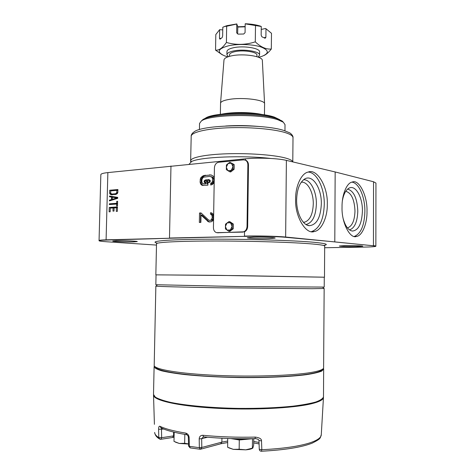 <?xml version="1.0" encoding="UTF-8"?>
<svg xmlns="http://www.w3.org/2000/svg" width="475" height="475" viewBox="0 0 475 475"><rect width="100%" height="100%" fill="white"/><g stroke="black" fill="none" stroke-linecap="round" stroke-linejoin="round"><path stroke-width="0.71" d="M345.735 191.306C351.358 192.88 354.439 199.464 354.979 211.066C354.629 220.537 352.207 226.124 347.7 227.822L347.379 227.834M349.511 229.9C354.635 228.148 357.396 221.896 357.794 211.149C357.218 198.33 353.833 190.98 347.641 189.092M342.433 200.468C343.621 194.204 345.741 190.143 348.787 188.278C355.312 184.193 362.68 196.971 362.413 211.06C361.855 223.654 358.53 230.316 352.444 231.058C348.424 230.405 345.331 226.26 343.164 218.625M351.922 182.139C358.993 182.928 365.061 197.083 364.883 211.488C364.42 225.411 360.911 233.718 354.356 236.413M342.048 206.88C341.768 195.391 346.596 182.851 352.153 182.073C359.005 178.82 367.597 195.872 366.997 211.393C367.323 222.882 362.407 235.855 356.63 236.396C350.194 239.424 341.359 222.656 342.048 206.88M375.862 246.044L334.798 241.9L335.16 171.956L373.54 181.759L375.945 183.065L375.862 246.044L373.439 245.545L373.54 181.759M334.798 241.9L285.629 237.298C277.24 236.467 257.254 236.01 244.459 236.366L106.085 239.839C101.484 239.982 99.138 240.208 99.055 240.516L100.843 174.634C100.943 173.773 103.283 173.09 107.867 172.591L245.51 158.816C258.228 157.516 278.065 158.294 286.389 160.378L335.16 171.956M295.634 198.989C295.361 186.711 301.203 173.274 308.121 172.098C316.979 168.085 328.106 186.996 327.293 204.315C327.649 216.653 321.617 230.63 314.385 231.473C306.149 235.119 294.702 216.582 295.634 198.989M375.856 246.27C375.357 246.697 370.963 246.982 362.674 247.131L324.662 247.73M99.055 240.516L99.055 240.754C99.239 241.092 101.798 241.431 106.732 241.763L156.495 245.082M99.055 240.754C99.097 240.445 101.442 240.213 106.085 240.077L107.867 172.591M169.492 238.278L106.085 240.077M269.016 238.646L275.144 238.094C275.666 237.524 261.862 236.954 253.223 237.209L247.344 237.749C246.958 238.331 260.442 238.877 269.016 238.646M356.488 246.602L362.793 246.187C363.161 245.818 352.866 245.462 345.491 245.599L339.37 246.008C339.085 246.388 349.167 246.733 356.488 246.602M133.546 241.906L137.269 241.579C137.839 241.11 123.429 240.522 116.298 240.742L112.741 241.062C112.32 241.543 126.463 242.107 133.546 241.906M245.492 160.182L244.987 160.027M217.443 232.774L244.518 231.8C246.46 230.832 247.505 229.092 247.659 226.569L248.478 164.914C248.419 162.646 247.546 161.096 245.866 160.271L245.492 160.134L245.51 158.816M242.541 232.032C245.225 231.628 246.727 229.787 247.042 226.504L247.867 164.777C247.808 162.503 246.935 160.954 245.254 160.123L243.533 159.861L218.678 162.242C216.143 162.794 214.724 164.653 214.427 167.812L213.435 227.662C213.53 230.262 214.569 231.925 216.553 232.649L243.158 232.097M244.459 236.366L169.492 238.028L170.97 166.001M214.261 177.751L213.566 176.332L211.132 174.96L203.502 175.602L201.056 177.371L200.438 178.463L200.07 182.139L200.931 184.419L202.124 185.369L207.896 185.203L207.961 181.26L206.132 181.402L206.091 183.766L202.754 183.754L201.881 181.996L201.922 179.645L202.861 177.745L203.781 177.145L209.576 176.403L211.708 177.015L212.604 178.784L212.236 182.24L210.68 183.415L210.657 184.995L212.2 184.615L213.453 183.463L214.189 181.931M213.637 215.567L212.942 213.946L211.725 212.942L210.496 212.735L210.473 214.065L211.993 215.317L212.266 217.692L211.304 219.86L209.748 220.453L208.531 219.978L201.032 212.937L199.518 213.008L199.352 222.46L200.866 222.401L200.996 215.038L208.495 221.831L211.577 221.706L212.836 220.596L213.578 218.993M205.669 182.934L204.909 181.872L205.319 180.553L209.113 180.257L209.487 181.509L208.679 182.703L210.14 181.866L210.164 180.334L208.863 179.633L205.069 180.096L204.28 180.797L204.125 181.931L204.505 182.62L205.669 182.934M229.799 162.242L234.163 164.534L234.228 166.933L234.098 169.29L230.702 171.956L229.657 171.742L226.349 169.658L226.421 164.926L229.799 162.242L233.124 164.303L233.053 169.07L229.657 171.742M234.163 164.534L233.124 164.303M234.098 169.29L233.053 169.07M227.899 170.679L231.248 170.382L232.987 166.666L231.355 163.252L228.006 163.56L226.284 167.271L227.899 170.679M228.902 221.629L229.953 221.754L233.296 224.028L233.362 226.438L233.225 228.831L229.811 231.343L228.76 231.236L225.435 228.944L225.512 224.158L228.902 221.629L232.245 223.903L232.174 228.724L228.76 231.236M233.296 224.028L232.245 223.903M233.225 228.831L232.174 228.724M226.991 230.078L230.363 229.971L232.109 226.302L230.47 222.757L227.103 222.882L225.37 226.539L226.991 230.078M117.836 192.476L117.907 189.537L109.695 190.232L109.618 193.141L110.788 194.619L115.853 194.459L117.278 193.616L117.836 192.476M117.687 198.348L117.711 197.368L109.541 196.05L109.523 196.775L111.595 197.101L111.53 199.536L109.434 200.177L109.416 200.901L117.687 198.348M117.491 205.948L117.61 201.287L116.731 201.352L116.678 203.312L109.339 203.817L109.315 204.547L116.66 204.048L116.607 206.007L117.491 205.948M110.17 211.779L110.265 208.127L113.056 207.943L112.973 211.12L114.024 211.06L114.107 207.878L116.387 207.729L116.298 211.411L117.355 211.345L117.468 206.928L109.244 207.462L109.125 211.838L110.17 211.779M110.788 194.619L112.29 194.857M110.111 194.186L111.999 194.774M109.772 193.729L110.984 193.889L111.316 194.346M109.618 193.141L110.74 193.289M109.695 190.232L110.901 190.398L110.889 190.855M117.901 189.804L110.901 190.398M116.779 192.559L115.692 193.741L116.897 193.901L116.197 194.079L111.673 194.061L110.657 193.052L110.717 190.873L116.832 190.362L116.779 192.559L117.77 192.69M116.832 190.362L117.883 190.505M115.692 193.741L111.673 194.061M116.589 193.064L117.574 193.194M116.227 193.456L117.289 193.598M114.992 193.919L116.197 194.079M112.367 194.132L113.573 194.287M109.434 200.177L110.633 200.527M111.53 199.536L112.735 199.684L110.639 200.325M111.595 197.101L116.992 197.909L112.231 199.363L113.436 199.512L117.687 198.217M109.523 196.775L116.992 197.909M110.746 196.246L110.728 196.929M112.231 199.363L112.29 197.172M116.66 204.048L117.539 204.149M109.339 203.817L110.544 203.959L110.532 204.464M116.678 203.312L117.557 203.413M117.557 203.478L110.544 203.959M116.731 201.352L117.604 201.459M109.244 207.462L110.449 207.599L110.438 208.115M117.462 207.148L110.449 207.599M116.387 207.729L117.444 207.854M113.056 207.943L114.101 208.062M200.931 184.419L202.047 184.615L203.181 185.523M200.349 183.421L201.459 183.617L202.047 184.615M200.07 182.139L201.186 182.341L201.459 183.617M200.112 179.793L201.228 179.995L201.186 182.341M200.438 178.463L201.548 178.671L201.228 179.995M201.056 177.371L202.172 177.579L201.548 178.671M202.285 176.225L203.395 176.439L202.172 177.579M203.502 175.602L204.612 175.815L203.395 176.439M205.022 175.21L206.132 175.423L204.612 175.815M209.6 174.824L210.704 175.037L206.132 175.423M211.589 175.115L210.704 175.037M210.68 183.415L211.785 183.611L211.767 184.722M211.607 183.077L212.711 183.279L211.785 183.611M212.236 182.24L213.34 182.442L212.711 183.279M212.562 181.159L213.667 181.361L213.34 182.442M212.604 178.784L213.708 178.992L213.667 181.361M212.313 177.757L213.417 177.965L213.708 178.992M211.708 177.015L212.812 177.228L213.417 177.965M210.799 176.563L212.812 177.228M203.662 183.95L206.091 183.766M206.132 181.402L207.243 181.604L207.201 183.962M207.955 181.545L207.243 181.604M201.228 213.121L200.64 213.15L200.474 222.419M199.518 213.008L200.64 213.15M209.748 220.453L210.366 220.43M211.304 219.86L212.414 219.99L211.476 220.56M211.933 219.034L213.043 219.171L212.414 219.99M212.266 217.692L213.376 217.829L213.043 219.171M212.283 216.63L213.388 216.766L213.376 217.829M211.993 215.317L213.103 215.454L213.388 216.766M211.393 214.552L212.497 214.688L213.103 215.454M210.473 214.065L212.497 214.688M211.607 212.919L211.583 214.201M208.495 221.831L210.051 222.033M207.587 221.338L209.612 221.956M200.996 215.038L202.112 215.175L208.697 221.463M204.505 182.62L205.675 182.851M204.25 182.323L205.616 182.822M204.125 181.931L204.998 182.085M204.137 181.207L204.915 181.349M204.28 180.797L205.01 180.933M204.541 180.458L205.283 180.595M205.069 180.096L206.073 180.28M205.592 179.894L206.352 180.233M206.245 179.758L207.355 179.966L206.702 180.096M208.21 179.603L209.315 179.811L207.355 179.966M208.691 182.216L209.606 182.382M209.083 182.109L209.819 182.24M209.35 181.842L210.051 181.973M209.487 181.509L210.211 181.646M209.499 180.785L210.283 180.933M209.374 180.476L210.259 180.637M209.113 180.257L210.205 180.453M208.727 180.126L210.199 180.453M205.289 182.4L205.681 182.471M189.05 164.261L191.657 161.494C200.313 156.964 243.022 155.165 270.661 158.454M291.531 134.288L289.78 132.863L284.068 130.524C263.934 123.696 204.416 124.486 194.56 131.533L192.755 132.917M201.281 121.077L202.641 119.825C210.265 113.377 259.7 112.456 276.824 118.59L282.025 120.935L283.308 122.194L277.952 119.789C260.3 113.489 209.125 114.433 201.329 121.048L199.542 123.447L199.435 129.616M283.308 122.194L285.018 124.64L284.952 130.803M282.025 120.935L283.343 122.218M279.775 119.694L274.413 117.123C257.978 111.209 210.752 112.361 204.921 118.655M220.37 114.285L220.554 103.17C220.845 101.585 223.773 100.326 229.318 99.388C242.82 97.031 265.204 99.922 264.581 103.782L264.45 114.897M264.581 103.782L262.348 60.479C262.823 56.282 243.408 53.248 231.675 55.824C226.836 56.852 224.277 58.223 223.992 59.939L220.554 103.17M229.52 56.329L229.544 54.744C229.668 53.438 231.515 52.398 235.083 51.627C243.562 49.733 257.509 52.012 256.939 55.124L256.922 56.709M228.368 56.679L226.913 54.672C227.056 53.123 229.247 51.888 233.492 50.962C243.604 48.693 260.264 51.431 259.57 55.13L259.611 51.947C260.306 48.195 243.645 45.422 233.54 47.726C229.3 48.664 227.103 49.917 226.961 51.49L226.913 54.672M258.062 57.089L259.57 55.13M258.608 57.297L261.832 56.388C269.325 53.372 269.07 50.243 261.06 47.007C253.033 44.276 238.337 43.682 228.772 45.725C217.687 48.723 216.303 52.102 224.61 55.866L227.816 56.869M264.041 55.486C266.321 54.417 268.749 52.262 271.314 49.02C266.095 49.513 260.757 47.12 255.289 41.848C245.569 44.983 235.944 45.19 226.409 42.465C222.627 47.981 219.005 50.54 215.549 50.136L222.371 54.88M226.409 42.465L226.664 26.244L236.793 24.047L236.663 32.834L237.993 34.135L243.699 34.016L245.064 32.656L245.189 23.857L261.268 26.481L261.161 35.114L261.909 36.789L265.115 38.267L265.881 37.311L265.982 28.749L265.466 28.512L261.232 29.438M255.289 41.848L255.497 25.668M237.654 33.802L237.809 26.766L236.793 24.047M245.148 26.826L237.749 27.051M245.148 26.535L237.809 26.766M245.189 23.857L245.237 23.75C251.186 23.982 256.286 24.789 260.532 26.172L261.268 26.481M223.654 26.861L226.771 25.703L236.853 23.934M222.757 29.895L219.64 29.676L219.498 38.267L220.946 38.487M215.549 50.136L215.81 34.55L219.64 29.676M226.771 25.703L222.799 27.253L222.662 35.928L222.128 37.614L219.978 39.193L219.498 38.267M225.186 26.41L226.664 26.244M271.314 49.02L271.492 33.303L265.982 28.749M263.928 37.721L265.881 37.311M156.049 274.865L215.994 275.322L324.277 277.216M156.049 274.841L240.196 275.648L324.277 277.192L324.217 287.072L240.047 286.597L155.836 284.721L156.049 274.841M322.703 287.185L323.98 288.485L312.164 288.705L218.761 287.785C182.875 287.191 157.878 286.502 156.037 286.14L156.168 286.015M155.859 286.087L154.191 365.661C155.064 369.485 179.728 373.706 216.167 375.351C252.54 377.013 293.396 375.63 311.558 372.4C319.063 371.07 323.077 369.609 323.606 368.03L324.152 288.432M322.204 369.407C321.617 370.975 317.65 372.424 310.3 373.748C292.416 376.96 252.362 378.349 216.665 376.711C180.904 375.084 156.56 370.892 155.557 367.074M323.439 368.357L323.659 369.051L321.741 371.07C318.588 372.382 313.429 373.588 306.256 374.68C290.379 376.746 265.347 377.857 238.777 377.554C218.447 377.168 200.379 376.17 184.585 374.555C175.115 373.427 167.503 372.18 161.749 370.827C157.172 369.443 154.624 368.066 154.108 366.688L154.345 365.988M154.108 366.688L153.508 394.446L155.367 397.165C158.49 398.994 163.626 400.746 170.786 402.426C186.645 405.656 211.708 407.93 238.349 408.393C258.744 408.548 276.877 407.817 292.748 406.202C302.272 405.015 309.932 403.625 315.733 402.028C320.352 400.354 322.935 398.62 323.487 396.821L323.659 369.051M153.532 394.814L153.52 395.046C153.193 400.217 177.27 405.953 214.124 408.126C250.907 410.323 292.837 408.286 311.303 403.792C319.354 401.826 323.404 399.701 323.457 397.421L323.451 397.195M174.105 435.812L161.666 437.689L158.798 437.612L159.873 439.191L160.71 439.304L161.666 437.689L161.441 428.052M154.654 432.44C154.672 434.162 156.049 435.884 158.798 437.612L158.602 429.305C158.591 427.12 159.006 426.093 159.849 426.241C165.163 428.854 173.791 431.14 185.737 433.099C187.779 433.723 188.913 435.213 189.145 437.582L189.365 446.322L188.551 445.96L190.089 447.866M199.933 449.225L190.297 447.901L189.365 446.322L199.346 447.682L200.094 449.243L200.557 449.219L201.804 447.468L199.346 447.682L199.203 438.888C199.328 436.531 200.551 435.332 202.855 435.284C219.652 436.905 237.15 437.511 255.348 437.095C259.647 437.718 261.701 438.989 261.505 440.907L261.826 449.718L259.267 449.237C259.427 450.478 260.11 451.149 261.315 451.244L261.826 449.718C282.518 448.667 298.33 446.452 309.261 443.056C317.175 440.479 321.183 437.718 321.278 434.767L323.451 397.527M154.411 424.335L153.526 395.135M199.203 438.888L201.661 438.686L203.413 436.846M158.602 429.305L163.756 429.05M161.53 427.868L161.043 427.862L159.849 426.241M185.737 433.099L186.746 434.702C187.815 435.433 188.343 436.276 188.338 437.238L189.145 437.582M180.369 433.568L174.402 432.28M174.171 432.517L173.993 441.394L179.277 443.448L175.495 442.183M184.828 434.387L184.662 443.306L179.277 443.448L188.504 444.036M188.504 443.905L184.662 443.306M255.348 437.095L254.962 438.645C237.144 439.06 220.008 438.467 203.549 436.858L202.855 435.284M255.027 438.645C255.58 438.3 259.142 439.725 258.59 439.797L258.958 440.45L261.505 440.907M244.898 438.781L237.749 438.734M233.326 438.651L234.205 438.811C239.442 439.553 244.352 439.535 248.936 438.758M252.605 438.698L239.287 439.981L230.909 438.585M253.757 438.674L253.68 445.081L252.854 448.038L245.777 449.831L239.157 449.243L233.308 449.362L228.736 447.818M252.492 438.953L252.373 448.145M227.685 438.478L227.662 447.266M252.563 448.234C251.453 448.994 249.191 449.528 245.777 449.837L233.308 449.362L227.555 447.207M239.287 439.981L239.157 449.243M308.281 172.057C316.997 172.467 324.573 188.361 324.282 204.476C323.689 219.61 319.479 228.635 311.653 231.557L311.529 231.58M296.632 199.696C296.358 212.907 302.646 225.435 309.332 225.684C316.623 224.924 320.625 217.687 321.332 203.965C321.735 188.153 312.467 173.844 304.522 179.081C299.636 182.501 297.006 189.371 296.632 199.696M305.977 224.497C312.354 222.965 315.822 216.161 316.38 204.078C316.635 191.449 310.365 179.206 303.561 179.746M301.239 182.246C307.503 181.123 313.53 192.31 313.28 203.989C312.853 214.136 310.003 220.186 304.73 222.146L303.335 222.199M303.4 222.276L304.73 222.146M373.433 245.771L285.641 237.031L286.389 160.378M285.629 237.298L285.641 237.031C277.246 236.2 257.26 235.737 244.459 236.093L244.518 231.8M323.576 245.48C329.217 244.53 326.076 243.473 314.153 242.309C293.716 240.374 243.794 238.901 204.891 239.21C165.864 239.507 147.868 241.353 157.635 243.164M247.659 226.569L247.042 226.504M248.478 164.914L247.867 164.777M218.179 232.833L217.544 232.774M191.134 161.737L190.736 160.728C190.659 157.522 205.242 154.512 226.729 153.793C248.176 153.063 272.846 154.82 284.578 157.789C289.714 159.101 292.44 160.467 292.754 161.892M191.657 161.494L190.629 161.66L191.193 136.283C191.128 132.424 205.687 128.755 227.127 127.828C248.526 126.884 273.131 128.933 284.834 132.477C290.278 134.14 293.004 135.886 293.004 137.708L292.784 161.898M258.792 126.463C247.772 125.477 236.746 125.323 225.702 126M205.633 118.376C213.346 112.433 258.578 111.673 274.413 117.349L279.074 119.397M225.358 113.543C236.087 111.91 252.997 112.397 262.366 114.588M324.692 245.652L324.674 246.103C324.698 245.427 320.708 244.732 312.698 244.007C294.452 242.363 252.961 241.021 216.553 241.009C180.072 240.985 156.21 242.232 156.518 243.752L156.513 243.307M259.029 442.504L253.721 441.412M227.65 441.049L221.873 442.124L201.804 447.468L201.661 438.686L207.462 437.226M200.907 449.124L220.649 443.822L221.873 442.124L221.932 438.223M160.9 439.28L172.585 437.493L173.547 435.896L173.618 432.09M350.692 230.583L352.444 231.058M245.866 160.271L245.254 160.123M191.193 136.283C191.009 134.823 192.132 133.243 194.56 131.533M293.004 137.708C293.229 136.254 292.155 134.639 289.78 132.863M202.641 119.825L201.329 121.048M222.033 114.083L225.168 113.543C236.241 111.987 251.869 112.183 262.794 114.647M260.532 26.172L261.024 26.41M324.484 277.192L324.674 246.103M155.842 274.841L156.518 243.752M157.35 284.875L156.037 286.14M154.66 432.565C155.331 436.774 158.787 438.366 159.315 438.841M261.404 451.244C284.816 449.979 301.767 447.272 312.259 443.116C321.872 438.223 319.764 438.318 321.278 434.767M259.083 443.935L253.703 442.92M227.626 442.558L220.988 443.733M174.076 437.285L172.775 437.463M159.873 439.191L160.71 439.304M186.515 434.667C174.895 432.743 166.404 430.475 161.043 427.862M188.338 437.238L188.551 445.96M258.958 440.45L259.267 449.237M314.385 231.473L311.653 231.557M306.951 225.025L309.332 225.684M356.63 236.396L354.552 236.443"/></g></svg>
